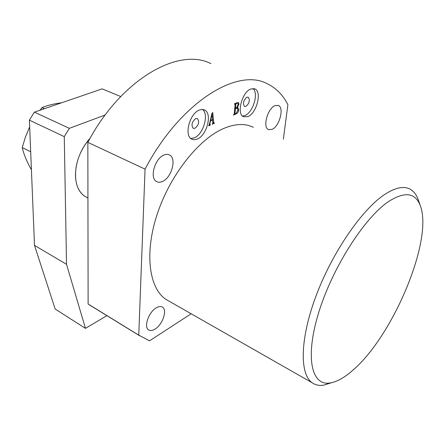 <?xml version="1.0" encoding="UTF-8"?>
<svg xmlns="http://www.w3.org/2000/svg" width="445" height="445" viewBox="0 0 445 445"><rect width="100%" height="100%" fill="white"/><g stroke="black" fill="none" stroke-linecap="round" stroke-linejoin="round"><path stroke-width="0.67" d="M163.905 155.066C166.052 154.142 167.949 154.115 169.59 154.988C176.876 158.359 171.664 177.644 162.575 181.41C160.311 182.461 158.309 182.506 156.573 181.543C149.353 178.228 154.71 158.57 163.905 155.066M156.184 307.89C158.737 306.366 160.845 306.127 162.492 307.167C167.554 310.037 162.592 324.611 155.116 329.039C152.479 330.674 150.299 330.947 148.569 329.84C143.54 326.997 148.652 312.14 156.184 307.89M274.988 105.632L278.414 105.487C284.461 107.74 279.427 126.436 272.073 129.395L268.446 129.59C262.433 127.42 267.556 108.391 274.988 105.632M197.285 139.068C206.97 135.408 212.599 113.353 204.539 110.01L202.119 109.459L199.393 110.043C189.581 113.386 183.813 135.903 191.789 139.157L194.376 139.758L197.285 139.068M190.794 138.473L194.32 137.811C203.376 134.39 209.284 114.309 202.525 109.47M194.993 128.277C198.77 125.017 199.583 121.797 197.43 118.604L195.672 118.62C191.878 121.869 191.055 125.095 193.197 128.299L194.993 128.277M247.904 116.607C256.665 113.347 262.227 91.67 254.879 88.905L250.819 88.989C241.946 91.97 236.273 114.087 243.56 116.746L247.904 116.607M242.542 116.045L245.006 115.483C253.105 112.468 258.923 93.011 252.96 88.511M245.946 106.405C249.417 103.257 250.196 100.186 248.282 97.182L246.897 97.21C243.409 100.348 242.62 103.424 244.522 106.438L245.946 106.405M389.013 201.251C364.672 217.193 332.231 267.912 318.559 313.046C304.703 358.27 311.745 386.349 330.279 382.945C337.193 381.743 344.875 377.36 353.33 369.806C393.319 335.369 433.73 239.121 420.18 205.362C415.224 192.73 404.833 191.361 389.013 201.251M331.614 382.694L323.849 385.142C319.365 385.859 315.488 385.075 312.212 382.795C299.502 374.228 299.841 338.906 316.245 295.402C332.56 251.942 362.336 208.916 385.042 194.22C395.566 187.467 403.949 185.81 410.195 189.247C413.639 191.183 416.247 194.476 418.022 199.115L418.689 201.057M253.372 127.337C245.028 123.193 235.005 123.627 223.295 128.638C198.053 139.58 169.384 176.164 156.846 215.274C144.202 254.412 149.37 288.716 166.202 299.535L169.356 301.337M212.454 123.71L212.844 122.759L212.599 119.944L210.53 120.834L209.873 123.627L210.296 125.112L208.627 125.829L209.384 124.327L211.998 113.202L212.771 112.552L213.656 122.598L214.301 122.915L214.256 123.393L212.226 124.272L212.454 123.71M283.359 139.174L287.887 104.647C282.92 94.918 275.995 87.932 267.106 83.682C237.291 67.395 180.041 102.344 145.059 169.139L138.757 335.146L149.57 340.826L191.15 313.764M238.692 110.043C238.342 112.04 237.496 113.325 236.162 113.892L233.425 115.083L234.248 113.775L235.149 104.436L235.055 104.058L234.465 104.219L234.509 103.741L238.47 102.5L238.954 104.369L237.319 107.551L238.014 107.707L238.692 110.043L237.914 109.743M210.902 63.652C178.923 46.914 121.151 78.987 87.843 142.367L88.116 304.013L93.572 307.445M145.059 169.139L87.843 142.367M138.757 335.146L88.116 304.013M212.037 119.722L212.599 119.944M210.235 120.712L210.53 120.834M209.573 123.51L209.873 123.627M209.284 124.7L210.296 125.112M212.799 122.253L213.656 122.598M212.855 122.826L214.256 123.393M212.604 119.477L212.059 114.27L210.646 120.317L212.604 119.477M211.787 114.12L212.143 114.265M210.352 120.2L210.646 120.317M211.776 114.159L212.059 114.27M235.616 113.681L236.162 113.892M238.142 104.063L238.954 104.369M236.996 107.429L237.319 107.551M235.316 113.814L236.089 113.481L237.88 110.254L237.408 108.146L235.444 108.652L234.977 113.469L235.316 113.814M234.304 113.202L234.977 113.469M234.765 108.391L235.444 108.652M235.878 108.013L236.434 108.23M236.584 107.712L238.119 104.747L237.73 103.168L236.312 103.44L235.883 104.124L235.488 108.18L236.584 107.712M234.81 107.918L235.488 108.18M234.682 103.668L235.883 104.124M235.744 103.223L236.312 103.44M236.251 103.012L236.818 103.229M85.357 196.679L84.672 196.245C77.052 190.644 74.209 180.865 76.145 166.897C78.175 155.967 82.848 146.383 90.163 138.15C80.645 149.181 75.739 161.541 75.461 175.235C75.756 185.159 78.826 192.162 84.672 196.245L87.938 198.014M106.9 315.644L85.451 328.366L55.174 309.036L34.51 245.401L29.392 120.15L34.371 112.134L102.166 88.872L120.701 96.543M34.371 112.134L69.37 128.338L105.192 114.988M69.37 128.338L64.269 136.637L29.392 120.15M85.451 328.366L66.522 264.297L64.269 136.637M34.51 245.401L66.522 264.297M44.411 108.691L42.019 107.601C47.348 105.409 53.917 103.791 61.727 102.751M31.423 169.801C26.806 161.657 23.752 154.243 22.25 147.551L25.421 137.077L29.67 126.914M30.688 151.79L22.25 147.551M40.033 110.193L42.019 107.601M169.59 154.988L168.816 154.643M162.492 307.167L162.069 306.922M278.414 105.487L277.891 105.293M203.71 109.676L204.539 110.01M254.19 88.655L254.879 88.905M330.279 382.945L323.849 385.142M312.212 382.795L166.202 299.535M139.524 335.702L88.928 304.597M420.18 205.362L418.022 199.115M209.923 124.717L209.35 124.483M213.861 122.981L212.827 122.564M235.027 104.047L234.498 103.846M235.088 113.831L234.276 113.514M237.296 108.102L236.44 107.773M237.608 103.123L236.757 102.801"/></g></svg>

